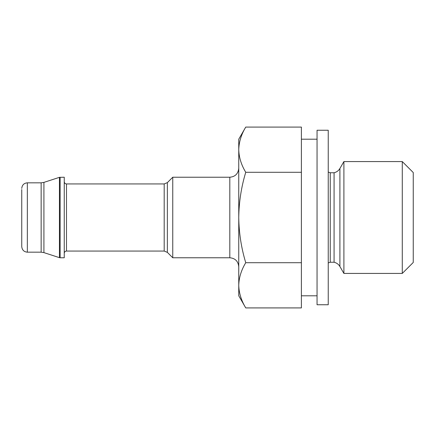<?xml version="1.0" encoding="UTF-8"?>
<svg xmlns="http://www.w3.org/2000/svg" width="435" height="435" viewBox="0 0 435 435"><rect width="100%" height="100%" fill="white"/><g stroke="black" fill="none" stroke-linecap="round" stroke-linejoin="round"><path stroke-width="0.65" d="M245.748 127.085C241.278 134.469 238.951 142 238.755 149.689C238.956 157.372 241.284 164.908 245.748 172.293C241.289 186.985 238.956 202.052 238.755 217.5L238.755 139.2L245.748 127.085L301.395 127.085L301.395 307.915L245.748 307.915C241.278 300.531 238.951 293 238.755 285.311L238.755 217.5C238.962 232.948 241.294 248.021 245.748 262.707C241.278 270.086 238.951 277.622 238.755 285.311C238.956 292.994 241.284 300.525 245.748 307.915L238.755 295.8L238.755 285.311M229.805 177.23L229.805 257.77L172.755 257.77L172.755 177.23L229.805 177.23C235.188 176.751 238.173 173.766 238.755 168.285M60.133 257.77L64.255 257.77L64.255 177.23L59.443 177.339L59.443 257.661L60.133 257.77L60.133 177.23M41.151 252.175L43.919 252.615L43.919 182.385L41.151 182.825L41.151 252.175L27.345 252.175C23.979 251.876 22.114 250.011 21.75 246.585L21.75 189.535M328.24 304.75L328.24 130.25L317.055 130.25L317.055 304.75L328.24 304.75M402.277 273.43L413.25 262.457L413.25 172.543L402.277 161.57L343.9 161.57L343.9 273.43L402.277 273.43L402.277 161.57M339.904 168.492L339.904 266.508C338.56 264.268 336.614 262.849 334.075 262.245L334.075 172.755C336.614 172.151 338.56 170.732 339.904 168.492L343.9 161.57M334.075 262.245L330.236 262.245L330.236 172.755L334.075 172.755M245.748 262.707L301.395 262.707M245.748 172.293L301.395 172.293M167.355 182.635L164.191 183.945L164.191 251.055L167.355 252.365L167.355 182.635L172.755 177.23M164.191 251.055L66.495 251.055L66.495 183.945C65.147 183.82 64.402 183.075 64.255 181.705M27.345 252.175L27.345 182.825C23.979 183.124 22.114 184.989 21.75 188.415M317.055 139.2L301.395 139.2M317.055 295.8L301.395 295.8M229.805 257.77C235.188 258.249 238.173 261.234 238.755 266.715M167.355 252.365L172.755 257.77M164.191 183.945L66.495 183.945M66.495 251.055C65.147 251.18 64.402 251.925 64.255 253.295M43.919 252.615L59.443 257.661M43.919 182.385L59.443 177.339M41.151 182.825L27.345 182.825M339.904 266.508L343.9 273.43M328.24 262.936L330.236 262.245M328.24 172.064L330.236 172.755"/></g></svg>
